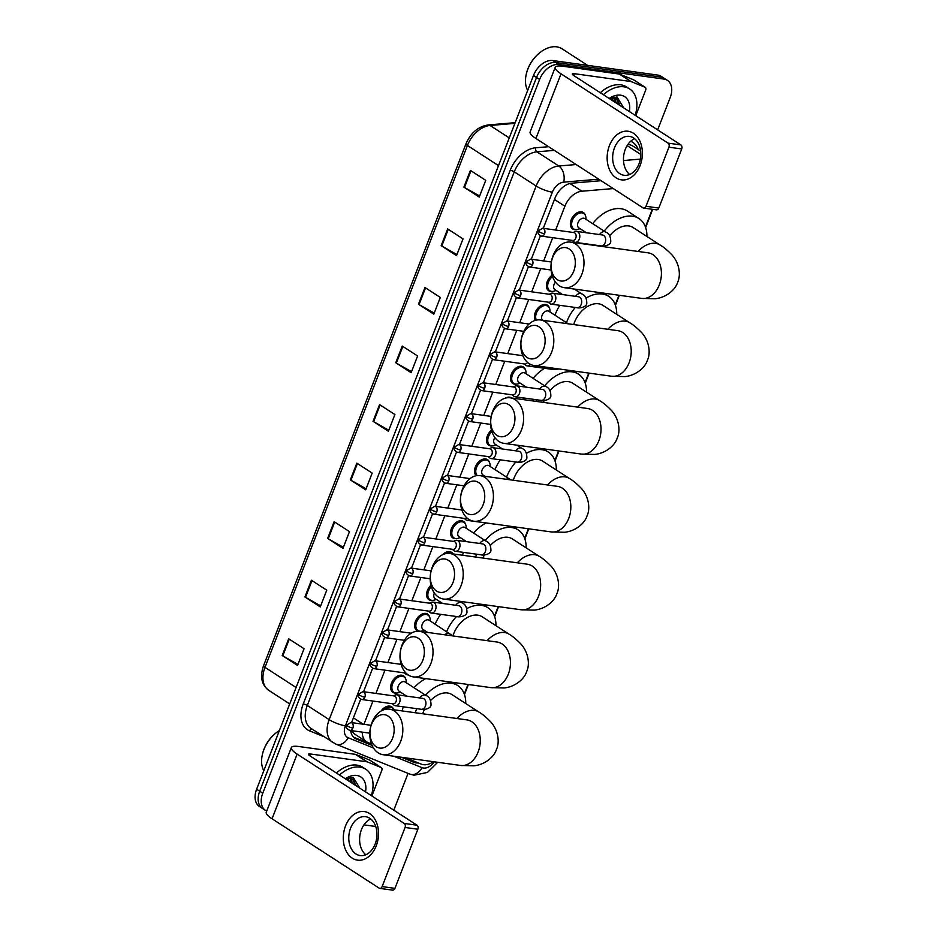 <?xml version="1.0" encoding="UTF-8"?>
<svg xmlns="http://www.w3.org/2000/svg" width="937" height="937" viewBox="0 0 937 937"><rect width="100%" height="100%" fill="white"/><g stroke="black" fill="none" stroke-linecap="round" stroke-linejoin="round"><path stroke-width="1.41" d="M396.433 693.04A9.815 6.536 -57.1 0 1 394.817 693.052A9.815 6.536 -57.1 0 1 392.943 692.361A9.815 6.536 -57.1 0 1 392.053 681.855A9.815 6.536 -57.1 0 1 401.739 675.202A9.815 6.536 -57.1 0 1 403.613 675.893A9.815 6.536 -57.1 0 1 405.651 678.798M418.534 631.233A9.815 6.536 -57.1 0 1 416.906 630.578A9.815 6.536 -57.1 0 1 416.016 620.071A9.815 6.536 -57.1 0 1 425.703 613.419A9.815 6.536 -57.1 0 1 427.577 614.11A9.815 6.536 -57.1 0 1 429.614 617.014M432.379 600.359A9.815 6.536 -57.1 0 1 430.762 600.371A9.815 6.536 -57.1 0 1 428.888 599.692A9.815 6.536 -57.1 0 1 430.961 585.227M442.498 554.774A9.815 6.536 -57.1 0 1 449.666 551.635A9.815 6.536 -57.1 0 1 451.54 552.326A9.815 6.536 -57.1 0 1 453.039 553.931M456.342 538.576A9.815 6.536 -57.1 0 1 454.726 538.588A9.815 6.536 -57.1 0 1 452.852 537.908A9.815 6.536 -57.1 0 1 451.962 527.39A9.815 6.536 -57.1 0 1 461.648 520.749A9.815 6.536 -57.1 0 1 463.522 521.429A9.815 6.536 -57.1 0 1 465.56 524.345M476.301 475.727A9.815 6.536 -57.1 0 1 476.16 465.174A9.815 6.536 -57.1 0 1 485.612 458.966A9.815 6.536 -57.1 0 1 487.486 459.645A9.815 6.536 -57.1 0 1 489.524 462.55M492.288 445.907A9.815 6.536 -57.1 0 1 490.672 445.918A9.815 6.536 -57.1 0 1 488.798 445.227A9.815 6.536 -57.1 0 1 491.515 430.212M505.102 398.213A9.815 6.536 -57.1 0 1 509.576 397.183A9.815 6.536 -57.1 0 1 511.45 397.862A9.815 6.536 -57.1 0 1 511.637 397.991M516.252 384.123A9.815 6.536 -57.1 0 1 514.636 384.135A9.815 6.536 -57.1 0 1 512.762 383.444A9.815 6.536 -57.1 0 1 511.871 372.938A9.815 6.536 -57.1 0 1 521.558 366.285A9.815 6.536 -57.1 0 1 523.432 366.976A9.815 6.536 -57.1 0 1 525.47 369.881M535.402 320.337A9.815 6.536 -57.1 0 1 536.526 309.948A9.815 6.536 -57.1 0 1 545.521 304.502A9.815 6.536 -57.1 0 1 547.395 305.193A9.815 6.536 -57.1 0 1 549.433 308.097M552.198 291.442A9.815 6.536 -57.1 0 1 550.581 291.454A9.815 6.536 -57.1 0 1 548.707 290.775A9.815 6.536 -57.1 0 1 546.646 283.489A9.815 6.536 -57.1 0 1 552.104 275.232M576.161 229.659A9.815 6.536 -57.1 0 1 574.557 229.67A9.815 6.536 -57.1 0 1 572.683 228.991A9.815 6.536 -57.1 0 1 571.781 218.473A9.815 6.536 -57.1 0 1 581.467 211.832A9.815 6.536 -57.1 0 1 583.341 212.512A9.815 6.536 -57.1 0 1 585.379 215.416M381.125 710.996A9.815 6.536 -57.1 0 1 389.757 706.1A9.815 6.536 -57.1 0 1 391.631 706.779A9.815 6.536 -57.1 0 1 393.669 709.696M405.85 757.881L421.252 764.123A18.4 12.263 122.9 0 0 423.383 764.686A18.4 12.263 122.9 0 0 433.433 761.699M351.621 730.661L354.186 733.776L366.625 741.835A18.4 12.263 122.9 0 0 368.018 742.561L371.509 743.966M362.279 732.137A18.4 12.263 122.9 0 0 366.625 741.835M613.255 188.571L581.865 191.218A18.4 12.263 122.9 0 0 564.894 206.234L555.653 230.045M552.689 237.682L543.671 260.943M540.708 268.579L531.689 291.829M528.726 299.465L519.707 322.726M516.744 330.363L507.725 353.612M504.762 361.249L495.743 384.51M492.78 392.146L483.761 415.396M480.798 423.032L471.779 446.293M468.816 453.93L459.798 477.179M456.834 484.816L447.816 508.077M444.852 515.713L435.834 538.962M432.871 546.611L423.852 569.86M420.889 577.497L411.87 600.746M408.907 608.394L399.888 631.643M396.925 639.28L387.906 662.529M384.943 670.178L375.924 693.427M372.961 701.063L363.943 724.313M464.283 694.012L467.985 684.455M494.478 616.171L498.179 606.614M524.661 538.33L528.374 528.773M554.856 460.489L558.569 450.931M585.051 382.647L588.764 373.09M615.246 304.806L618.959 295.249M645.441 226.965L652.293 209.279M420.397 631.257A9.815 6.536 -57.1 0 1 419.577 631.315M401.329 757.248L413.861 762.331A18.4 12.263 122.9 0 0 415.981 762.894A18.4 12.263 122.9 0 0 418.347 762.941M413.463 760.961A18.4 12.263 -57.1 0 1 412.912 760.903A18.4 12.263 -57.1 0 1 410.793 760.34L404.116 757.635M266.729 811.067A18.4 12.263 -57.1 0 1 265.569 810.446A18.4 12.263 -57.1 0 1 262.758 793.229L539.607 79.481A18.4 12.263 -57.1 0 1 558.897 64.524L663.888 79.059A18.4 12.263 -57.1 0 1 667.402 80.348A18.4 12.263 -57.1 0 1 670.201 97.553L657.657 129.88M375.69 826.352A18.4 12.263 -57.1 0 1 374.062 826.258L363.943 824.865M408.063 773.388L393.798 810.165M667.402 80.348L661.253 76.365A18.4 12.263 -57.1 0 0 657.739 75.077L552.76 60.542A18.4 12.263 -57.1 0 0 533.469 75.499L256.621 789.247A18.4 12.263 -57.1 0 0 259.42 806.464L262.489 808.455A18.4 12.263 -57.1 0 1 259.69 791.238L536.538 77.49A18.4 12.263 -57.1 0 1 555.828 62.533L660.819 77.068A18.4 12.263 -57.1 0 1 664.333 78.357A18.4 12.263 -57.1 0 0 660.819 77.068L555.828 62.533A18.4 12.263 -57.1 0 0 536.538 77.49L259.69 791.238A18.4 12.263 -57.1 0 0 262.489 808.455L265.569 810.446M614.297 98.28A24.538 16.351 -57.1 0 1 613.723 101.43A24.538 16.351 -57.1 0 0 614.297 98.28M350.426 778.565A24.538 16.351 -57.1 0 1 349.864 781.716A24.538 16.351 -57.1 0 0 350.426 778.565M350.684 730.532A18.4 12.263 122.9 0 0 354.947 738.309A18.4 12.263 122.9 0 0 356.341 739.035L372.106 745.419M360.651 699.178L352.148 721.092A18.4 12.263 122.9 0 0 351.621 722.614M601.097 180.7L571.957 183.16A18.4 12.263 122.9 0 0 554.985 198.164L543.284 228.335M540.391 235.796L531.302 259.221M528.409 266.694L519.321 290.119M516.428 297.579L507.339 321.004M504.446 328.477L495.357 351.902M492.464 359.363L483.375 382.788M480.47 390.26L471.393 413.685M468.488 421.146L459.411 444.571M456.506 452.044L447.429 475.469M444.525 482.93L435.447 506.367M432.543 513.827L423.465 537.252M420.561 544.713L411.472 568.15M408.579 575.611L399.49 599.036M396.597 606.497L387.508 629.933M384.615 637.394L375.526 660.819M372.633 668.28L363.544 691.717M371.72 744.517L353.542 737.15M424.965 287.495L440.308 297.439L433.819 314.164L418.476 304.22L424.965 287.495M447.675 228.944L463.019 238.888L456.53 255.614L441.186 245.67L447.675 228.944M470.386 170.393L485.729 180.337L479.24 197.063L463.897 187.119L470.386 170.393M356.833 463.147L372.188 473.08L365.699 489.817L350.344 479.873L356.833 463.147M334.122 521.686L349.478 531.63L342.989 548.368L327.634 538.424L334.122 521.686M311.412 580.237L326.767 590.181L320.278 606.907L304.923 596.974L311.412 580.237M288.701 638.788L304.057 648.732L297.568 665.457L282.213 655.513L288.701 638.788M402.254 346.046L417.609 355.99L411.12 372.715L395.765 362.771L402.254 346.046M379.544 404.597L394.899 414.529L388.41 431.266L373.055 421.322L379.544 404.597M388.808 430.235L373.64 421.673A4.908 1.089 -158.8 0 1 373.055 421.322M411.519 371.684L396.351 363.123A4.908 1.089 -158.8 0 1 395.765 362.771M297.966 664.427L282.798 655.877A4.908 1.089 -158.8 0 1 282.213 655.513M320.677 605.876L305.509 597.326A4.908 1.089 -158.8 0 1 304.923 596.974M343.387 547.325L328.219 538.775A4.908 1.089 -158.8 0 1 327.634 538.424M366.098 488.774L350.93 480.224A4.908 1.089 -158.8 0 1 350.344 479.873M479.65 196.032L464.483 187.47A4.908 1.089 -158.8 0 1 463.897 187.119M456.94 254.583L441.772 246.021A4.908 1.089 -158.8 0 1 441.186 245.67M434.229 313.134L419.062 304.572A4.908 1.089 -158.8 0 1 418.476 304.22M376.252 845.795A24.538 17.463 97.9 0 1 352.253 858.151A24.538 17.463 97.9 0 1 345.554 825.907A24.538 17.463 97.9 0 1 369.553 813.55A24.538 17.463 97.9 0 1 376.252 845.795M350.59 828.167A19.63 13.973 -82.1 0 0 360.183 855.563A19.63 13.973 -82.1 0 0 375.151 844.085A19.63 13.973 -82.1 0 0 365.559 816.689A19.63 13.973 -82.1 0 0 350.59 828.167M365.805 854.767A19.63 13.973 97.9 0 1 361.424 829.667A19.63 13.973 97.9 0 1 370.759 818.985M367.304 761.898A3.069 2.05 122.9 0 0 366.953 761.804L355.439 754.355A3.069 2.05 -57.1 0 1 355.791 754.449L367.304 761.898L381.078 767.485A3.069 2.05 122.9 0 1 381.312 767.602A3.069 2.05 122.9 0 1 381.781 770.472L371.884 795.981M355.439 754.355L298.868 746.52A24.538 5.435 21.2 0 0 291.348 747.585A24.538 5.435 21.2 0 0 297.146 754.098L404.222 823.447L417.024 825.216L309.948 755.866A6.137 1.359 -158.8 0 1 308.496 754.25A6.137 1.359 -158.8 0 1 310.381 753.98L366.953 761.804M355.791 754.449L369.565 760.024A3.069 2.05 -57.1 0 1 369.799 760.141A3.069 2.05 -57.1 0 1 369.998 760.305M291.348 747.585L266.26 812.274A24.538 5.435 21.2 0 0 272.058 818.786L379.134 888.124A3.069 2.179 -82.1 0 0 379.801 888.381A3.069 2.179 -82.1 0 0 382.132 886.578L394.934 888.358A3.069 2.179 97.9 0 1 392.603 890.15L379.801 888.381M417.024 825.216A3.069 2.179 97.9 0 1 417.867 829.245L405.065 827.476L382.132 886.578M405.065 827.476A3.069 2.179 -82.1 0 0 404.222 823.447M417.867 829.245L394.934 888.358M339.499 775.004A30.663 20.438 -57.1 0 1 359.949 767.098A30.663 20.438 -57.1 0 1 365.805 769.242A30.663 20.438 -57.1 0 1 371.298 795.607M336.43 773.025A30.663 20.438 -57.1 0 1 356.88 765.119A30.663 20.438 -57.1 0 1 362.736 767.251L365.805 769.242M345.273 778.741A21.469 14.313 -57.1 0 1 356.704 775.461A21.469 14.313 -57.1 0 1 365.535 791.87M359.843 788.181L353.19 777.277L345.472 778.881M355.264 785.218L352.593 778.987M356.224 785.838L353.085 779.279L350.333 778.319L345.788 779.08M351.434 782.735L350.297 778.319M352.394 783.355L350.918 778.413M350.543 777.933L349.923 777.3M347.592 780.252L347.416 778.542M348.552 780.872L348.201 778.389M263.812 770.718A27.606 18.4 -57.1 0 1 262.594 753.664A27.606 18.4 -57.1 0 1 276.028 732.921A27.606 18.4 -57.1 0 1 279.39 730.567M262.594 753.664L262.735 753.102A26.377 17.58 -57.1 0 1 275.583 733.273L276.028 732.921M392.603 738.204A16.866 12.005 -82.1 0 0 388 716.032A16.866 12.005 -82.1 0 0 371.497 724.524A16.866 12.005 -82.1 0 0 376.1 746.695A16.866 12.005 -82.1 0 0 392.603 738.204M371.93 722.638A23.003 16.374 97.9 0 1 389.476 709.168A23.003 16.374 97.9 0 1 400.708 741.272A23.003 16.374 97.9 0 1 383.163 754.742A23.003 16.374 97.9 0 1 371.93 722.638M468.266 720.166L466.884 719.885A23.003 16.374 -82.1 0 1 478.128 751.989A23.003 16.374 -82.1 0 1 460.582 765.459L473.958 765.81C485.448 764.604 494.373 756.499 496.458 749.389C499.714 742.725 498.589 730.719 490.918 722.087C486.444 717.414 482.414 714.053 478.819 712.003L451.95 694.598A23.003 15.332 122.9 0 0 447.558 692.993A23.003 15.332 122.9 0 0 430.715 700.372M425.55 695.219A33.732 22.488 -57.1 0 1 451.341 683.237A33.732 22.488 -57.1 0 1 457.783 685.591A33.732 22.488 -57.1 0 1 465.759 703.546M424.402 709.473A23.003 15.332 122.9 0 0 422.716 713.771M415.232 712.741A33.732 22.488 -57.1 0 1 416.789 708.677M402.242 710.937A33.732 22.488 -57.1 0 1 403.238 706.803M414.037 687.758A33.732 22.488 -57.1 0 1 425.785 678.611M422.798 660.351A16.866 12.005 -82.1 0 0 418.195 638.191A16.866 12.005 -82.1 0 0 401.692 646.682A16.866 12.005 -82.1 0 0 406.295 668.854A16.866 12.005 -82.1 0 0 422.798 660.351M402.125 644.797A23.003 16.374 97.9 0 1 419.671 631.327A23.003 16.374 97.9 0 1 430.903 663.431A23.003 16.374 97.9 0 1 413.358 676.901A23.003 16.374 97.9 0 1 402.125 644.797M498.461 642.325L497.078 642.044A23.003 16.374 -82.1 0 1 508.322 674.148A23.003 16.374 -82.1 0 1 490.777 687.617L504.153 687.969C515.643 686.762 524.568 678.657 526.653 671.548C529.909 664.883 528.784 652.878 521.113 644.246C516.638 639.573 512.609 636.211 509.014 634.15L482.145 616.757A23.003 15.332 122.9 0 0 477.753 615.152A23.003 15.332 122.9 0 0 452.911 635.93M466.966 608.5A33.732 22.488 -57.1 0 1 481.536 605.396A33.732 22.488 -57.1 0 1 487.978 607.75A33.732 22.488 -57.1 0 1 495.954 625.693M446.668 631.585A33.732 22.488 -57.1 0 1 456.53 616.534M435.155 624.124A33.732 22.488 -57.1 0 1 440.659 614.332M452.993 582.509A16.866 12.005 -82.1 0 0 448.39 560.349A16.866 12.005 -82.1 0 0 431.887 568.841A16.866 12.005 -82.1 0 0 436.49 591.013A16.866 12.005 -82.1 0 0 452.993 582.509M432.308 566.944A23.003 16.374 97.9 0 1 449.865 553.486A23.003 16.374 97.9 0 1 461.098 585.59A23.003 16.374 97.9 0 1 443.552 599.048A23.003 16.374 97.9 0 1 432.308 566.944M528.655 564.484L527.273 564.203A23.003 16.374 -82.1 0 1 538.517 596.307A23.003 16.374 -82.1 0 1 520.972 609.764L534.348 610.128C545.838 608.921 554.763 600.816 556.847 593.695C560.103 587.03 558.979 575.037 551.307 566.393C546.833 561.731 542.804 558.37 539.208 556.309L512.34 538.916A23.003 15.332 122.9 0 0 507.948 537.311A23.003 15.332 122.9 0 0 490.391 545.439M485.073 540.508A33.732 22.488 -57.1 0 1 511.731 527.554A33.732 22.488 -57.1 0 1 518.173 529.909A33.732 22.488 -57.1 0 1 526.149 547.852M484.23 555.009A23.003 15.332 122.9 0 0 483.105 558.089M475.609 557.046A33.732 22.488 -57.1 0 1 476.664 554.212M462.632 555.254A33.732 22.488 -57.1 0 1 463.276 552.361M473.56 533.048A33.732 22.488 -57.1 0 1 486.092 522.975M483.187 504.668A16.866 12.005 -82.1 0 0 478.584 482.496A16.866 12.005 -82.1 0 0 462.082 491A16.866 12.005 -82.1 0 0 466.685 513.171A16.866 12.005 -82.1 0 0 483.187 504.668M462.503 489.102A23.003 16.374 97.9 0 1 480.049 475.645A23.003 16.374 97.9 0 1 491.293 507.749A23.003 16.374 97.9 0 1 473.747 521.206A23.003 16.374 97.9 0 1 462.503 489.102M558.839 486.631L557.468 486.362A23.003 16.374 -82.1 0 1 568.712 518.466A23.003 16.374 -82.1 0 1 551.155 531.923L564.542 532.275C576.032 531.08 584.957 522.975 587.042 515.854C590.298 509.189 589.174 497.196 581.502 488.552C577.028 483.89 572.987 480.529 569.391 478.467L542.535 461.074A23.003 15.332 122.9 0 0 538.143 459.47A23.003 15.332 122.9 0 0 513.3 480.248M526.582 453.239A33.732 22.488 -57.1 0 1 541.926 449.713A33.732 22.488 -57.1 0 1 548.368 452.067A33.732 22.488 -57.1 0 1 556.332 470.011M506.566 477.12A33.732 22.488 -57.1 0 1 515.865 461.988M495.052 469.66A33.732 22.488 -57.1 0 1 500.217 459.821M513.382 426.827A16.866 12.005 -82.1 0 0 508.768 404.655A16.866 12.005 -82.1 0 0 492.265 413.158A16.866 12.005 -82.1 0 0 496.879 435.33A16.866 12.005 -82.1 0 0 513.382 426.827M492.698 411.261A23.003 16.374 97.9 0 1 510.243 397.803A23.003 16.374 97.9 0 1 521.487 429.907A23.003 16.374 97.9 0 1 503.942 443.365A23.003 16.374 97.9 0 1 492.698 411.261M589.033 408.79L587.663 408.52A23.003 16.374 -82.1 0 1 598.895 440.624A23.003 16.374 -82.1 0 1 581.35 454.082L594.737 454.433C606.227 453.227 615.14 445.122 617.237 438.012C620.493 431.348 619.369 419.354 611.697 410.711C607.223 406.049 603.182 402.687 599.586 400.626L572.73 383.233A23.003 15.332 122.9 0 0 568.337 381.628A23.003 15.332 122.9 0 0 550.066 390.565M544.631 385.81A33.732 22.488 -57.1 0 1 572.12 371.86A33.732 22.488 -57.1 0 1 578.562 374.214A33.732 22.488 -57.1 0 1 586.527 392.17M544.128 400.556A23.003 15.332 122.9 0 0 543.495 402.406M535.999 401.364A33.732 22.488 -57.1 0 1 536.573 399.759M523.01 399.572A33.732 22.488 -57.1 0 1 523.35 397.92M533.118 378.361A33.732 22.488 -57.1 0 1 544.596 368.311M543.577 348.986A16.866 12.005 -82.1 0 0 538.962 326.814A16.866 12.005 -82.1 0 0 522.459 335.317A16.866 12.005 -82.1 0 0 527.074 357.489A16.866 12.005 -82.1 0 0 543.577 348.986M522.893 333.42A23.003 16.374 97.9 0 1 540.438 319.962A23.003 16.374 97.9 0 1 551.682 352.066A23.003 16.374 97.9 0 1 534.137 365.524A23.003 16.374 97.9 0 1 522.893 333.42M619.228 330.948L617.858 330.679A23.003 16.374 -82.1 0 1 629.09 362.783A23.003 16.374 -82.1 0 1 611.545 376.241L624.932 376.592C636.422 375.386 645.335 367.281 647.432 360.171C650.676 353.507 649.564 341.513 641.892 332.869C637.418 328.208 633.377 324.846 629.781 322.785L602.913 305.38A23.003 15.332 122.9 0 0 598.52 303.775A23.003 15.332 122.9 0 0 573.69 324.553M586.105 298.048A33.732 22.488 -57.1 0 1 602.315 294.019A33.732 22.488 -57.1 0 1 608.757 296.373A33.732 22.488 -57.1 0 1 616.722 314.328M566.487 322.668A33.732 22.488 -57.1 0 1 575.248 307.453M554.973 315.207A33.732 22.488 -57.1 0 1 559.822 305.321M575.681 289.966A33.732 22.488 -57.1 0 1 576.747 289.404M573.76 271.144A16.866 12.005 -82.1 0 0 569.157 248.973A16.866 12.005 -82.1 0 0 552.654 257.476A16.866 12.005 -82.1 0 0 557.269 279.636A16.866 12.005 -82.1 0 0 573.76 271.144M553.088 255.578A23.003 16.374 97.9 0 1 570.633 242.109A23.003 16.374 97.9 0 1 581.865 274.213A23.003 16.374 97.9 0 1 564.32 287.682A23.003 16.374 97.9 0 1 553.088 255.578M649.423 253.107L648.053 252.826A23.003 16.374 -82.1 0 1 659.285 284.93A23.003 16.374 -82.1 0 1 641.74 298.399L655.115 298.751C666.617 297.544 675.53 289.439 677.627 282.33C680.871 275.665 679.758 263.66 672.075 255.028C667.612 250.355 663.572 246.993 659.976 244.944L633.107 227.539A23.003 15.332 122.9 0 0 628.715 225.934A23.003 15.332 122.9 0 0 609.741 235.737M604.213 231.146A33.732 22.488 -57.1 0 1 632.498 216.178A33.732 22.488 -57.1 0 1 638.94 218.532A33.732 22.488 -57.1 0 1 646.917 236.487M592.699 223.685A33.732 22.488 -57.1 0 1 620.985 208.717A33.732 22.488 -57.1 0 1 627.427 211.071L638.94 218.532M604.084 246.091A23.003 15.332 122.9 0 0 603.885 246.712M383.994 709.696A9.206 6.137 -57.1 0 1 390.307 707.154A9.206 6.137 -57.1 0 1 392.064 707.798A9.206 6.137 -57.1 0 1 393.704 709.754M406.658 696.132L399.115 691.248A5.517 3.678 -57.1 0 1 398.612 685.334A5.517 3.678 -57.1 0 1 404.058 681.597A5.517 3.678 -57.1 0 1 405.112 681.984L425.843 695.406C429.275 696.671 431.008 699.845 431.02 704.917C430.985 708.77 423.36 710.129 421.228 709.297A5.517 3.924 -82.1 0 0 425.55 705.748A5.517 3.924 -82.1 0 0 423.934 698.803A5.517 3.924 -82.1 0 0 422.739 698.358L396.878 694.774A5.517 3.924 -82.1 0 0 395.168 695.067L393.481 695.851M392.392 703.757L393.786 704.975A5.517 3.924 -82.1 0 0 394.172 705.268A5.517 3.924 -82.1 0 0 395.367 705.713A5.517 3.924 -82.1 0 0 399.841 701.649A5.517 3.924 -82.1 0 0 398.061 695.231A5.517 3.924 -82.1 0 0 396.878 694.774M400.31 692.021L398.787 692.595A9.206 6.137 -57.1 0 1 395.801 692.993A9.206 6.137 -57.1 0 1 394.044 692.349A9.206 6.137 -57.1 0 1 393.2 682.487A9.206 6.137 -57.1 0 1 402.289 676.268A9.206 6.137 -57.1 0 1 404.046 676.901A9.206 6.137 -57.1 0 1 406.213 681.129L406.307 682.757M364.856 697.187A3.982 2.834 -82.1 0 1 361.811 699.517L393.013 703.839A3.982 2.834 -82.1 0 0 396.058 701.508A3.982 2.834 -82.1 0 0 394.969 696.261A3.982 2.834 -82.1 0 0 394.102 695.945L362.912 691.623L358.648 694.13A3.982 0.878 -158.8 0 0 359.585 695.184A3.982 0.878 21.2 0 0 364.856 697.187A3.982 2.834 -82.1 0 0 362.912 691.623M404.374 672.86L405.768 674.078A5.517 3.924 -82.1 0 0 406.154 674.371A5.517 3.924 -82.1 0 0 407.349 674.827A5.517 3.924 -82.1 0 0 408.099 674.827M373.793 668.631C370.572 667.109 369.518 665.317 370.63 663.244A3.982 0.878 -158.8 0 0 371.567 664.298A3.982 0.878 21.2 0 0 376.838 666.301A3.982 2.834 -82.1 0 1 373.793 668.631L404.995 672.953A3.982 2.834 -82.1 0 0 405.838 672.895M427.67 632.44L423.079 629.465A5.517 3.678 -57.1 0 1 422.575 623.55A5.517 3.678 -57.1 0 1 428.033 619.814A5.517 3.678 -57.1 0 1 429.087 620.2L452.747 635.907M424.274 630.238L422.751 630.812A9.206 6.137 -57.1 0 1 419.764 631.21A9.206 6.137 -57.1 0 1 418.007 630.566A9.206 6.137 -57.1 0 1 417.176 620.704A9.206 6.137 -57.1 0 1 426.253 614.485A9.206 6.137 -57.1 0 1 428.01 615.117A9.206 6.137 -57.1 0 1 430.177 619.345L430.27 620.973M428.338 611.076L429.732 612.294A5.517 3.924 -82.1 0 0 430.118 612.587A5.517 3.924 -82.1 0 0 431.313 613.044A5.517 3.924 -82.1 0 0 435.787 608.98A5.517 3.924 -82.1 0 0 434.018 602.55A5.517 3.924 -82.1 0 0 432.824 602.104A5.517 3.924 -82.1 0 0 431.114 602.386L429.427 603.182M436.255 599.34L434.733 599.914A9.206 6.137 -57.1 0 1 431.746 600.312A9.206 6.137 -57.1 0 1 429.989 599.668A9.206 6.137 -57.1 0 1 431.36 586.691M400.802 604.517A3.982 2.834 -82.1 0 1 397.757 606.848L428.959 611.17A3.982 2.834 -82.1 0 0 432.004 608.827A3.982 2.834 -82.1 0 0 430.915 603.592A3.982 2.834 -82.1 0 0 430.048 603.264L398.857 598.942L394.594 601.46A3.982 0.878 -158.8 0 0 395.531 602.514A3.982 0.878 21.2 0 0 400.802 604.517A3.982 2.834 -82.1 0 0 398.857 598.942M442.604 603.451L435.061 598.567A5.517 3.678 -57.1 0 1 434.381 593.039M446.235 553.544A9.206 6.137 -57.1 0 1 450.217 552.689A9.206 6.137 -57.1 0 1 451.974 553.334A9.206 6.137 -57.1 0 1 452.641 553.872M466.567 541.668L459.025 536.784A5.517 3.678 -57.1 0 1 458.521 530.881A5.517 3.678 -57.1 0 1 463.979 527.133A5.517 3.678 -57.1 0 1 465.033 527.519L485.753 540.942C489.184 542.207 490.918 545.381 490.929 550.452C490.894 554.306 483.269 555.664 481.138 554.833A5.517 3.924 -82.1 0 0 485.46 551.284A5.517 3.924 -82.1 0 0 483.843 544.35A5.517 3.924 -82.1 0 0 482.649 543.893L456.787 540.321A5.517 3.924 -82.1 0 0 455.077 540.602L453.391 541.399M452.302 549.293L453.695 550.511A5.517 3.924 -82.1 0 0 454.082 550.804A5.517 3.924 -82.1 0 0 455.277 551.249A5.517 3.924 -82.1 0 0 459.751 547.196A5.517 3.924 -82.1 0 0 457.982 540.766A5.517 3.924 -82.1 0 0 456.787 540.321M460.219 537.557L458.697 538.131A9.206 6.137 -57.1 0 1 455.71 538.529A9.206 6.137 -57.1 0 1 453.953 537.885A9.206 6.137 -57.1 0 1 453.121 528.035A9.206 6.137 -57.1 0 1 462.199 521.804A9.206 6.137 -57.1 0 1 463.956 522.448A9.206 6.137 -57.1 0 1 466.122 526.676L466.216 528.292M424.766 542.734A3.982 2.834 -82.1 0 1 421.732 545.065L452.922 549.387A3.982 2.834 -82.1 0 0 455.968 547.044A3.982 2.834 -82.1 0 0 454.878 541.809A3.982 2.834 -82.1 0 0 454.012 541.481L422.821 537.159L418.558 539.677A3.982 0.878 -158.8 0 0 419.495 540.731A3.982 0.878 21.2 0 0 424.766 542.734A3.982 2.834 -82.1 0 0 422.821 537.159M464.283 518.407L465.689 519.625A5.517 3.924 -82.1 0 0 466.064 519.918A5.517 3.924 -82.1 0 0 467.258 520.363A5.517 3.924 -82.1 0 0 469.507 519.766M433.714 514.167C430.493 512.656 429.427 510.852 430.54 508.779A3.982 0.878 -158.8 0 0 431.477 509.833A3.982 0.878 21.2 0 0 436.747 511.836A3.982 2.834 -82.1 0 1 433.714 514.167L464.904 518.489A3.982 2.834 -82.1 0 0 466.837 517.81M485.038 476.336L482.988 475A5.517 3.678 -57.1 0 1 482.485 469.097A5.517 3.678 -57.1 0 1 487.943 465.349A5.517 3.678 -57.1 0 1 488.997 465.736L510.794 479.896M477.273 475.586A9.206 6.137 -57.1 0 1 477.378 465.712A9.206 6.137 -57.1 0 1 486.162 460.02A9.206 6.137 -57.1 0 1 487.919 460.664A9.206 6.137 -57.1 0 1 490.086 464.893L490.18 466.509M488.247 456.624L489.653 457.842A5.517 3.924 -82.1 0 0 490.028 458.134A5.517 3.924 -82.1 0 0 491.222 458.58A5.517 3.924 -82.1 0 0 495.696 454.515A5.517 3.924 -82.1 0 0 493.928 448.097A5.517 3.924 -82.1 0 0 492.733 447.64A5.517 3.924 -82.1 0 0 491.023 447.921L489.337 448.718M496.165 444.888L494.642 445.462A9.206 6.137 -57.1 0 1 491.656 445.86A9.206 6.137 -57.1 0 1 489.899 445.216A9.206 6.137 -57.1 0 1 491.925 431.582M460.711 450.053A3.982 2.834 -82.1 0 1 457.678 452.384L488.868 456.706A3.982 2.834 -82.1 0 0 491.913 454.375A3.982 2.834 -82.1 0 0 490.824 449.128A3.982 2.834 -82.1 0 0 489.957 448.811L458.767 444.489L454.504 446.996A3.982 0.878 -158.8 0 0 455.441 448.05A3.982 0.878 21.2 0 0 460.711 450.053A3.982 2.834 -82.1 0 0 458.767 444.489M502.513 448.999L494.97 444.115A5.517 3.678 -57.1 0 1 494.865 437.509M526.477 387.215L518.934 382.331A5.517 3.678 -57.1 0 1 518.43 376.416A5.517 3.678 -57.1 0 1 523.888 372.68A5.517 3.678 -57.1 0 1 524.943 373.067L545.662 386.489C549.105 387.754 550.827 390.916 550.839 396C550.804 399.841 543.179 401.212 541.047 400.38A5.517 3.924 -82.1 0 0 545.369 396.82A5.517 3.924 -82.1 0 0 543.753 389.886A5.517 3.924 -82.1 0 0 542.558 389.441L516.697 385.857A5.517 3.924 -82.1 0 0 514.987 386.138L513.3 386.934M512.211 394.84L513.617 396.058A5.517 3.924 -82.1 0 0 513.991 396.351A5.517 3.924 -82.1 0 0 515.186 396.796A5.517 3.924 -82.1 0 0 519.66 392.732A5.517 3.924 -82.1 0 0 517.892 386.313A5.517 3.924 -82.1 0 0 516.697 385.857M520.129 383.104L518.606 383.666A9.206 6.137 -57.1 0 1 515.619 384.076A9.206 6.137 -57.1 0 1 513.863 383.432A9.206 6.137 -57.1 0 1 513.031 373.57A9.206 6.137 -57.1 0 1 522.108 367.339A9.206 6.137 -57.1 0 1 523.865 367.983A9.206 6.137 -57.1 0 1 526.032 372.212L526.125 373.828M484.675 388.269A3.982 2.834 -82.1 0 1 481.641 390.6L512.832 394.922A3.982 2.834 -82.1 0 0 515.877 392.591A3.982 2.834 -82.1 0 0 514.788 387.344A3.982 2.834 -82.1 0 0 513.933 387.028L482.731 382.706L478.467 385.212A3.982 0.878 -158.8 0 0 479.404 386.267A3.982 0.878 21.2 0 0 484.675 388.269A3.982 2.834 -82.1 0 0 482.731 382.706M524.193 363.943L525.598 365.161A5.517 3.924 -82.1 0 0 525.973 365.453A5.517 3.924 -82.1 0 0 527.168 365.898A5.517 3.924 -82.1 0 0 530.424 364.364M493.623 359.714C490.402 358.192 489.337 356.4 490.449 354.315A3.982 0.878 -158.8 0 0 491.386 355.381A3.982 0.878 21.2 0 0 496.657 357.384A3.982 2.834 -82.1 0 1 493.623 359.714L524.814 364.024A3.982 2.834 -82.1 0 0 527.519 362.396M542.523 320.243A5.517 3.678 -57.1 0 1 542.57 314.317A5.517 3.678 -57.1 0 1 547.852 310.897A5.517 3.678 -57.1 0 1 548.906 311.283L568.244 323.804M536.397 320.091A9.206 6.137 -57.1 0 1 537.779 310.44A9.206 6.137 -57.1 0 1 546.072 305.556A9.206 6.137 -57.1 0 1 547.829 306.2A9.206 6.137 -57.1 0 1 549.996 310.428L550.089 312.044M548.157 302.159L549.562 303.377A5.517 3.924 -82.1 0 0 549.937 303.67A5.517 3.924 -82.1 0 0 551.132 304.115A5.517 3.924 -82.1 0 0 555.606 300.063A5.517 3.924 -82.1 0 0 553.837 293.632A5.517 3.924 -82.1 0 0 552.643 293.187A5.517 3.924 -82.1 0 0 550.933 293.468L549.246 294.265M556.074 290.423L554.552 290.997A9.206 6.137 -57.1 0 1 551.565 291.395A9.206 6.137 -57.1 0 1 549.808 290.751A9.206 6.137 -57.1 0 1 552.525 276.532M520.621 295.588A3.982 2.834 -82.1 0 1 517.587 297.931L548.777 302.241A3.982 2.834 -82.1 0 0 551.823 299.91A3.982 2.834 -82.1 0 0 550.733 294.675A3.982 2.834 -82.1 0 0 549.878 294.347L518.676 290.025L514.413 292.531A3.982 0.878 -158.8 0 0 515.362 293.597A3.982 0.878 21.2 0 0 520.621 295.588A3.982 2.834 -82.1 0 0 518.676 290.025M562.423 294.534L554.88 289.65A5.517 3.678 -57.1 0 1 555.477 282.119M586.386 232.751L578.843 227.867A5.517 3.678 -57.1 0 1 578.34 221.952A5.517 3.678 -57.1 0 1 583.798 218.216A5.517 3.678 -57.1 0 1 584.852 218.602L605.571 232.025C609.015 233.29 610.737 236.464 610.748 241.535C610.713 245.389 603.088 246.747 600.957 245.916A5.517 3.924 -82.1 0 0 605.279 242.367A5.517 3.924 -82.1 0 0 603.662 235.433A5.517 3.924 -82.1 0 0 602.468 234.976L576.606 231.404A5.517 3.924 -82.1 0 0 574.896 231.685L573.221 232.481M572.12 240.376L573.526 241.594A5.517 3.924 -82.1 0 0 573.901 241.887A5.517 3.924 -82.1 0 0 575.095 242.332A5.517 3.924 -82.1 0 0 579.57 238.279A5.517 3.924 -82.1 0 0 577.801 231.849A5.517 3.924 -82.1 0 0 576.606 231.404M580.038 228.64L578.516 229.214A9.206 6.137 -57.1 0 1 575.541 229.612A9.206 6.137 -57.1 0 1 573.784 228.968A9.206 6.137 -57.1 0 1 572.94 219.117A9.206 6.137 -57.1 0 1 582.029 212.886A9.206 6.137 -57.1 0 1 583.786 213.531A9.206 6.137 -57.1 0 1 585.941 217.759L586.035 219.375M544.584 233.805A3.982 2.834 -82.1 0 1 541.551 236.147L572.741 240.458A3.982 2.834 -82.1 0 0 575.786 238.127A3.982 2.834 -82.1 0 0 574.697 232.891A3.982 2.834 -82.1 0 0 573.842 232.563L542.64 228.241L538.377 230.748A3.982 0.878 -158.8 0 0 539.325 231.814A3.982 0.878 21.2 0 0 544.584 233.805A3.982 2.834 -82.1 0 0 542.64 228.241M640.123 165.509A24.538 17.463 97.9 0 1 616.113 177.866A24.538 17.463 97.9 0 1 609.413 145.622A24.538 17.463 97.9 0 1 633.424 133.253A24.538 17.463 97.9 0 1 640.123 165.509M614.461 147.882A19.63 13.973 -82.1 0 0 624.042 175.278A19.63 13.973 -82.1 0 0 639.022 163.788A19.63 13.973 -82.1 0 0 629.43 136.392A19.63 13.973 -82.1 0 0 614.461 147.882M629.676 174.481A19.63 13.973 97.9 0 1 625.284 149.381A19.63 13.973 97.9 0 1 634.63 138.699M631.175 81.613A3.069 2.05 122.9 0 0 630.824 81.519L619.31 74.058A3.069 2.05 -57.1 0 1 619.662 74.152L631.175 81.613L644.949 87.188A3.069 2.05 122.9 0 1 645.183 87.305A3.069 2.05 122.9 0 1 645.652 90.175L635.754 115.696M619.31 74.058L562.739 66.234A24.538 5.435 21.2 0 0 555.208 67.3A24.538 5.435 21.2 0 0 561.017 73.812L668.093 143.15L680.894 144.93L573.819 75.581A6.137 1.359 -158.8 0 1 572.366 73.953A6.137 1.359 -158.8 0 1 574.252 73.683L630.824 81.519M619.662 74.152L633.435 79.739A3.069 2.05 -57.1 0 1 633.67 79.856A3.069 2.05 -57.1 0 1 633.869 80.02M555.208 67.3L530.119 131.988A24.538 5.435 21.2 0 0 535.929 138.489L643.005 207.838A3.069 2.179 -82.1 0 0 643.66 208.084A3.069 2.179 -82.1 0 0 646.003 206.292L658.805 208.061A3.069 2.179 97.9 0 1 656.462 209.865L643.66 208.084M680.894 144.93A3.069 2.179 97.9 0 1 681.726 148.96L668.924 147.191L646.003 206.292M668.924 147.191A3.069 2.179 -82.1 0 0 668.093 143.15M681.726 148.96L658.805 208.061M527.683 90.42A27.606 18.4 -57.1 0 1 526.465 73.379A27.606 18.4 -57.1 0 1 539.899 52.624A27.606 18.4 -57.1 0 1 556.719 46.85A27.606 18.4 -57.1 0 1 561.989 48.771L587.616 65.379M603.369 94.719A30.663 20.438 -57.1 0 1 623.808 86.813A30.663 20.438 -57.1 0 1 629.664 88.956A30.663 20.438 -57.1 0 1 635.169 115.31M600.301 92.728A30.663 20.438 -57.1 0 1 620.739 84.822A30.663 20.438 -57.1 0 1 626.595 86.965L629.664 88.956M609.132 98.455A21.469 14.313 -57.1 0 1 620.563 95.176A21.469 14.313 -57.1 0 1 629.395 111.573M623.714 107.896L617.061 96.979L609.343 98.584M619.134 104.932L616.452 98.701M620.095 105.553L616.956 98.982L614.203 98.034L609.659 98.795M615.293 102.449L614.157 98.022M616.253 103.07L614.777 98.116M614.414 97.647L613.782 97.003M611.463 99.954L611.275 98.256M612.423 100.575L612.06 98.092M526.465 73.379L526.606 72.817A26.377 17.58 -57.1 0 1 539.443 52.987L539.899 52.624M353.401 717.871L363.205 724.219M554.47 199.476L564.894 206.234M569.942 183.5L581.865 191.218M393.704 756.194L422.013 767.661A12.263 8.175 122.9 0 0 423.43 768.035A12.263 8.175 122.9 0 0 434.288 761.816M640.674 151.115L633.014 146.16A24.538 16.351 122.9 0 0 628.329 144.45A24.538 16.351 122.9 0 0 627.931 144.392M640.826 154.476L627.134 145.61M323.488 736.505L309.526 730.848A27.606 18.4 -57.1 0 1 303.237 703.945L510.22 170.3A27.606 18.4 -57.1 0 1 535.683 147.788L548.602 146.699M630.683 141.253A27.606 18.4 -57.1 0 1 638.167 149.498M262.758 793.229L256.621 789.247M663.888 79.059L657.739 75.077M558.897 64.524L552.76 60.542M539.607 79.481L533.469 75.499M332.904 742.596A24.538 16.351 -57.1 0 1 329.168 719.639L307.289 705.479A24.538 16.351 122.9 0 0 311.025 728.436L335.891 744.154L409.738 774.067A12.263 9.065 112 0 0 422.013 767.661M598.778 179.19L563.676 182.153A12.263 8.175 122.9 0 0 552.361 192.167L345.378 725.8A12.263 2.717 -158.8 0 1 329.168 719.639L536.151 186.006A24.538 16.351 -57.1 0 1 558.78 166.001L536.901 151.829A24.538 16.351 122.9 0 0 514.272 171.846L307.289 705.479A3.069 0.679 21.2 0 0 303.237 703.945M563.676 182.153A12.263 8.128 85.2 0 0 558.78 166.001L576.138 164.537M623.503 160.532L640.358 159.114M554.259 150.365L536.901 151.829A3.069 2.026 -94.8 0 1 535.683 147.788M552.361 192.167A12.263 2.717 -158.8 0 1 536.151 186.006L514.272 171.846A3.069 0.679 21.2 0 0 510.22 170.3M345.378 725.8A12.263 8.175 122.9 0 0 348.177 737.759L373.512 748.019M312.103 729.127A3.069 2.272 -68 0 0 309.526 730.848M348.177 737.759A12.263 9.065 112 0 1 335.891 744.154M410.793 760.34L413.861 762.331M353.729 737.337L356.341 739.035M296.092 687.5L264.995 667.367A6.137 1.359 -158.8 0 1 263.543 665.738L465.97 143.853A6.137 1.359 21.2 0 0 467.422 145.481L264.995 667.367A24.538 16.351 122.9 0 0 268.72 690.323C261.517 684.736 259.783 676.537 263.543 665.738M465.97 143.853C470.761 132.855 478.151 126.554 488.142 124.949A6.137 4.064 85.2 0 1 490.039 125.464A24.538 16.351 122.9 0 0 467.422 145.481L498.519 165.615M514.905 123.368L490.039 125.464L509.259 137.903M380.117 404.971L373.64 421.673M357.407 463.51L350.93 480.224M334.696 522.061L328.219 538.775M311.986 580.612L305.509 597.326M289.275 639.163L282.798 655.877M402.828 346.421L396.351 363.123M425.539 287.87L419.062 304.572M448.249 229.319L441.772 246.021M470.96 170.768L464.483 187.47M297.146 754.098L272.058 818.786M310.381 753.98L309.714 755.714M381.078 767.485L369.565 760.024M350.754 779.279A24.538 16.351 -57.1 0 1 350.239 781.962M478.819 712.003A23.003 15.332 122.9 0 0 474.427 710.398A23.003 15.332 122.9 0 0 456.893 718.503M509.014 634.15A23.003 15.332 122.9 0 0 504.621 632.545A23.003 15.332 122.9 0 0 487.088 640.662M539.208 556.309A23.003 15.332 122.9 0 0 534.816 554.704A23.003 15.332 122.9 0 0 517.283 562.821M569.391 478.467A23.003 15.332 122.9 0 0 564.999 476.863A23.003 15.332 122.9 0 0 547.477 484.979M599.586 400.626A23.003 15.332 122.9 0 0 595.194 399.021A23.003 15.332 122.9 0 0 577.66 407.138M629.781 322.785A23.003 15.332 122.9 0 0 625.389 321.18A23.003 15.332 122.9 0 0 607.855 329.285M659.976 244.944A23.003 15.332 122.9 0 0 655.584 243.339A23.003 15.332 122.9 0 0 638.05 251.444M352.874 728.084A3.982 0.878 21.2 0 1 347.604 726.081A3.982 0.878 -158.8 0 1 346.667 725.027C345.554 727.1 346.608 728.892 349.829 730.415A3.982 2.834 -82.1 0 0 352.874 728.084A3.982 2.834 -82.1 0 0 350.93 722.521L371.029 725.297M419.811 697.948A5.517 3.678 -57.1 0 1 424.789 695.02A5.517 3.678 -57.1 0 1 425.843 695.406M376.838 666.301A3.982 2.834 -82.1 0 0 374.894 660.737L401.106 664.356M388.82 635.403A3.982 0.878 21.2 0 1 383.549 633.4A3.982 0.878 -158.8 0 1 382.612 632.346C381.5 634.419 382.554 636.223 385.775 637.734A3.982 2.834 -82.1 0 0 388.82 635.403A3.982 2.834 -82.1 0 0 386.876 629.84L411.214 633.213M444.899 634.817A5.517 3.678 -57.1 0 1 448.753 633.236A5.517 3.678 -57.1 0 1 449.807 633.623M455.757 605.279A5.517 3.678 -57.1 0 1 460.735 602.339A5.517 3.678 -57.1 0 1 461.789 602.725C465.22 603.99 466.954 607.164 466.966 612.236C466.931 616.089 459.306 617.448 457.174 616.616A5.517 3.924 -82.1 0 0 461.496 613.067A5.517 3.924 -82.1 0 0 459.88 606.134A5.517 3.924 -82.1 0 0 458.685 605.677L432.824 602.104M412.784 573.62A3.982 0.878 21.2 0 1 407.513 571.617A3.982 0.878 -158.8 0 1 406.576 570.563C405.463 572.636 406.529 574.44 409.738 575.95A3.982 2.834 -82.1 0 0 412.784 573.62A3.982 2.834 -82.1 0 0 410.839 568.056L431.09 570.856M479.721 543.495A5.517 3.678 -57.1 0 1 484.698 540.555A5.517 3.678 -57.1 0 1 485.753 540.942M494.619 524.099L493.12 523.947A5.517 3.924 -82.1 0 0 493.658 523.97M436.747 511.836A3.982 2.834 -82.1 0 0 434.803 506.273L461.941 510.033M448.729 480.95A3.982 0.878 21.2 0 1 443.459 478.948A3.982 0.878 -158.8 0 1 442.522 477.893C441.409 479.967 442.475 481.759 445.696 483.281A3.982 2.834 -82.1 0 0 448.729 480.95A3.982 2.834 -82.1 0 0 446.785 475.375L470.023 478.596M506.296 479.275A5.517 3.678 -57.1 0 1 508.662 478.772A5.517 3.678 -57.1 0 1 509.716 479.158M515.666 450.814A5.517 3.678 -57.1 0 1 520.644 447.886A5.517 3.678 -57.1 0 1 521.698 448.273C525.142 449.537 526.863 452.7 526.875 457.783C526.84 461.625 519.215 462.995 517.083 462.164A5.517 3.924 -82.1 0 0 521.405 458.603A5.517 3.924 -82.1 0 0 519.789 451.669A5.517 3.924 -82.1 0 0 518.594 451.224L492.733 447.64M472.693 419.167A3.982 0.878 21.2 0 1 467.422 417.164A3.982 0.878 -158.8 0 1 466.485 416.098C465.373 418.183 466.439 419.975 469.66 421.498A3.982 2.834 -82.1 0 0 472.693 419.167A3.982 2.834 -82.1 0 0 470.749 413.592L491.199 416.426M539.63 389.031A5.517 3.678 -57.1 0 1 544.608 386.103A5.517 3.678 -57.1 0 1 545.662 386.489M559.237 369.002L553.029 369.483A5.517 3.924 -82.1 0 0 555.746 368.51M496.657 357.384A3.982 2.834 -82.1 0 0 494.713 351.808L522.858 355.709M508.639 326.486A3.982 0.878 21.2 0 1 503.38 324.483A3.982 0.878 -158.8 0 1 502.431 323.429C501.318 325.502 502.384 327.306 505.605 328.817A3.982 2.834 -82.1 0 0 508.639 326.486A3.982 2.834 -82.1 0 0 506.694 320.922L529.089 324.026M575.576 296.361A5.517 3.678 -57.1 0 1 580.553 293.422A5.517 3.678 -57.1 0 1 581.608 293.808C585.051 295.073 586.773 298.247 586.785 303.319C586.749 307.172 579.125 308.531 576.993 307.699A5.517 3.924 -82.1 0 0 581.315 304.15A5.517 3.924 -82.1 0 0 579.698 297.216A5.517 3.924 -82.1 0 0 578.504 296.76L552.643 293.187M532.603 264.702A3.982 0.878 21.2 0 1 527.344 262.7A3.982 0.878 -158.8 0 1 526.395 261.646C525.294 263.719 526.348 265.522 529.569 267.033A3.982 2.834 -82.1 0 0 532.603 264.702A3.982 2.834 -82.1 0 0 530.658 259.139L551.354 262.009M599.539 234.578A5.517 3.678 -57.1 0 1 604.517 231.638A5.517 3.678 -57.1 0 1 605.571 232.025M561.017 73.812L535.929 138.489M574.252 73.683L573.573 75.417M644.949 87.188L633.435 79.739M614.625 98.982A24.538 16.351 -57.1 0 1 614.11 101.676M409.738 774.067L414.072 775.215L427.459 772.416L437.708 762.285M464.471 694.575L468.371 684.514M494.666 616.722L498.566 606.672M524.861 538.88L528.761 528.831M555.055 461.039L558.956 450.978M585.25 383.198L589.15 373.137M615.445 305.357L619.345 295.296M645.64 227.515L652.679 209.338M488.142 124.949L515.174 122.665M268.72 690.323L289.72 703.921M381.312 767.602L369.799 760.141M466.884 719.885L389.476 709.168M457.783 685.591L452.794 682.359M460.582 765.459L383.163 754.742M497.078 642.044L419.671 631.327M487.978 607.75L482.977 604.506M490.777 687.617L413.358 676.901M527.273 564.203L449.865 553.486M518.173 529.909L513.171 526.664M520.972 609.764L443.552 599.048M557.468 486.362L480.049 475.645M548.368 452.067L543.366 448.823M551.155 531.923L473.747 521.206M587.663 408.52L510.243 397.803M578.562 374.214L573.561 370.982M581.35 454.082L503.942 443.365M617.858 330.679L540.438 319.962M608.757 296.373L603.756 293.14M611.545 376.241L534.137 365.524M648.053 252.826L570.633 242.109M641.74 298.399L564.32 287.682M392.064 707.798L389.382 706.065M349.829 730.415L369.81 733.179M350.93 722.521L346.667 725.027M361.811 699.517C358.59 698.006 357.536 696.203 358.648 694.13M404.046 676.901L401.364 675.167M422.739 698.358L423.419 698.545M421.228 709.297L395.367 705.713M394.044 692.349L391.373 690.616M408.298 674.956L407.349 674.827M374.894 660.737L370.63 663.244M428.01 615.117L425.339 613.384M418.007 630.566L415.337 628.832M385.775 637.734L404.327 640.311M386.876 629.84L382.612 632.346M397.757 606.848C394.547 605.325 393.481 603.533 394.594 601.46M459.528 601.261L461.789 602.725M458.685 605.677L459.364 605.864M457.174 616.616L431.313 613.044M429.989 599.668L427.319 597.935M451.974 553.334L449.303 551.6M409.738 575.95L430.188 578.785M410.839 568.056L406.576 570.563M421.732 545.065C418.511 543.542 417.445 541.75 418.558 539.677M463.956 522.448L461.285 520.714M482.649 543.893L483.328 544.081M481.138 554.833L455.277 551.249M453.953 537.885L451.283 536.151M493.12 523.947L467.258 520.363M434.803 506.273L430.54 508.779M484.183 475.773L483.328 476.101M487.919 460.664L485.249 458.931M477.144 475.609L475.246 474.368M445.696 483.281L464.026 485.811M446.785 475.375L442.522 477.893M457.678 452.384C454.457 450.873 453.391 449.069 454.504 446.996M516.896 445.157L521.698 448.273M518.594 451.224L519.274 451.4M517.083 462.164L491.222 458.58M489.899 445.216L487.228 443.482M510.22 397.792L509.213 397.147M469.66 421.498L490.613 424.402M470.749 413.592L466.485 416.098M481.641 390.6C478.42 389.089 477.355 387.286 478.467 385.212M523.865 367.983L521.195 366.25M542.558 389.441L543.237 389.616M541.047 400.38L515.186 396.796M513.863 383.432L511.192 381.699M553.029 369.483L527.168 365.898M494.713 351.808L490.449 354.315M547.829 306.2L545.158 304.466M505.605 328.817L523.795 331.335M506.694 320.922L502.431 323.429M517.587 297.931C514.366 296.408 513.312 294.616 514.413 292.531M574.276 289.053L581.608 293.808M578.504 296.76L579.183 296.947M576.993 307.699L551.132 304.115M549.808 290.751L547.138 289.018M529.569 267.033L551.097 270.02M530.658 259.139L526.395 261.646M541.551 236.147C538.33 234.625 537.276 232.833 538.377 230.748M583.786 213.531L581.104 211.797M602.468 234.976L603.147 235.164M600.957 245.916L575.095 242.332M573.784 228.968L571.101 227.234M645.183 87.305L633.67 79.856"/></g></svg>
